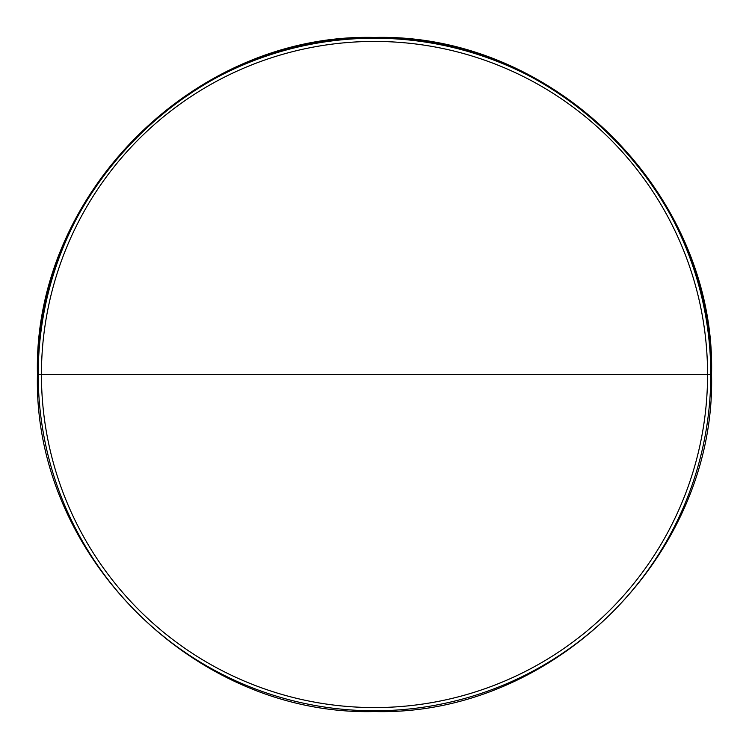 <?xml version="1.0" encoding="UTF-8"?>
<svg xmlns="http://www.w3.org/2000/svg" width="749" height="749" viewBox="0 0 749 749"><rect width="100%" height="100%" fill="white"/><g stroke="black" fill="none" stroke-linecap="round" stroke-linejoin="round"><path stroke-width="1.12" d="M710.782 374.5A336.282 336.282 0 0 1 374.5 710.782L374.5 711.55L374.5 710.782A336.282 336.282 0 0 0 710.782 374.5L38.218 374.5A336.282 336.282 0 0 0 374.5 710.782A336.282 336.282 0 0 1 38.218 374.5L710.782 374.5C715.417 194.806 554.194 33.583 374.5 38.218A336.282 336.282 0 0 1 710.782 374.5M374.5 707.571A333.071 333.071 0 0 0 707.571 374.5A333.071 333.071 0 0 0 374.5 41.429A333.071 333.071 0 0 0 41.429 374.5A333.071 333.071 0 0 0 374.5 707.571M374.5 37.45L374.5 38.218C194.806 33.583 33.583 194.806 38.218 374.5A336.282 336.282 0 0 1 374.5 38.218L374.5 37.45C554.326 32.731 716.231 194.253 711.55 374.5C716.231 554.747 554.326 716.269 374.5 711.55C194.674 716.269 32.769 554.747 37.45 374.5C32.769 194.253 194.674 32.731 374.5 37.45"/></g></svg>
